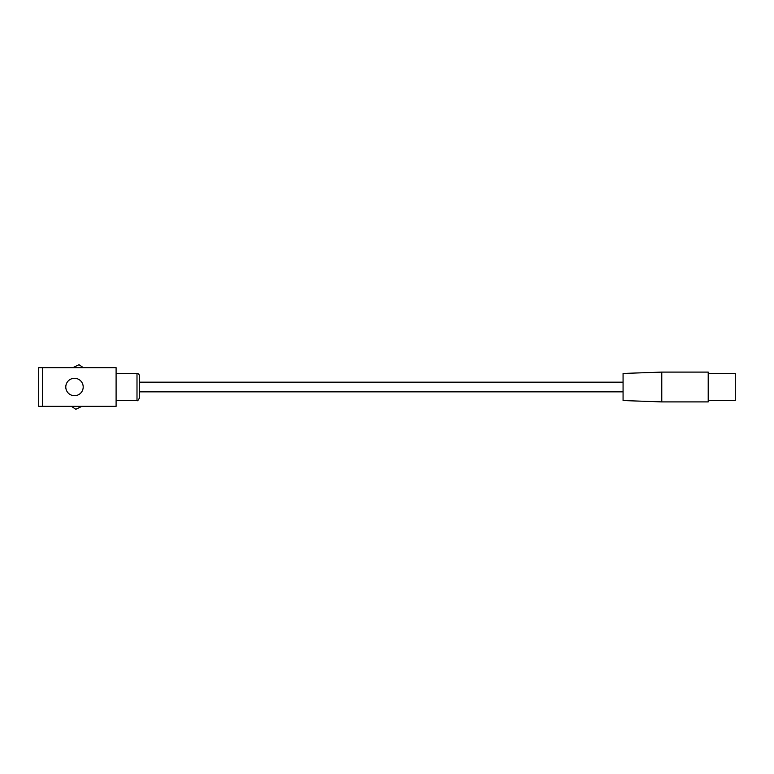 <?xml version="1.0" encoding="UTF-8"?>
<svg xmlns="http://www.w3.org/2000/svg" width="774" height="774" viewBox="0 0 774 774"><rect width="100%" height="100%" fill="white"/><g stroke="black" fill="none" stroke-linecap="round" stroke-linejoin="round"><path stroke-width="1.16" d="M708.21 373.455L735.3 373.455L735.3 400.545L708.21 400.545M708.21 372.101L708.21 401.899L661.77 401.899L661.77 372.101L708.21 372.101M661.77 372.101L623.07 373.455L623.07 400.545L661.77 401.899M623.07 391.838L139.32 391.838M65.79 387A8.707 8.707 0 0 0 78.851 394.537A8.707 8.707 0 0 0 78.851 379.463A8.707 8.707 0 0 0 65.79 387M71.469 406.35L75.813 409.291L81.85 406.35M83.331 367.65L78.987 364.709L72.95 367.65M136.998 373.455A2.322 2.322 0 0 1 139.32 375.777L139.32 398.223C138.159 400.429 137.385 401.203 136.998 400.545L136.998 373.455L116.1 373.455M42.57 367.65L38.7 367.65L38.7 406.35L116.1 406.35L116.1 367.65L42.57 367.65L42.57 406.35M139.32 382.163L623.07 382.163M116.1 400.545L136.998 400.545"/></g></svg>
